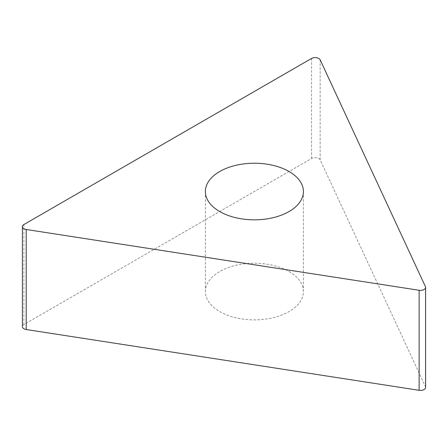 <?xml version="1.0" encoding="UTF-8"?>
<svg xmlns="http://www.w3.org/2000/svg" width="448" height="448" viewBox="0 0 448 448"><rect width="100%" height="100%" fill="white"/><g stroke="black" fill="none" stroke-linecap="round" stroke-linejoin="round"><path stroke-width="0.34" stroke-dasharray="2.24 1.68" d="M425.6 387.436A5.146 2.974 0 0 0 425.426 386.663L320.146 159.824A5.146 2.974 0 0 0 311.534 158.491L23.906 324.548A5.146 2.974 0 0 0 22.4 326.654M289.061 271.544A49.028 28.308 180 0 1 303.419 291.558A49.028 28.308 180 0 1 273.151 317.71A49.028 28.308 180 0 1 219.722 311.573A49.028 28.308 180 0 1 205.363 291.558A49.028 28.308 180 0 1 235.631 265.406A49.028 28.308 180 0 1 289.061 271.544M425.426 286.636L425.426 386.663M320.146 159.824L320.146 59.797M311.534 58.464L311.534 158.491M23.906 324.548L23.906 224.526M205.363 191.531L205.363 291.558M303.419 191.531L303.419 291.558"/><path stroke-width="0.67" d="M320.146 59.797L425.426 286.636A5.146 2.974 180 0 1 425.6 287.409A5.146 2.974 180 0 1 419.121 290.276L26.214 229.494A5.146 2.974 180 0 1 22.4 226.626A5.146 2.974 180 0 1 23.906 224.526L311.534 58.464A5.146 2.974 180 0 1 320.146 59.797L425.426 286.636A5.146 2.974 180 0 1 419.121 290.276L26.214 229.494A5.146 2.974 180 0 1 23.906 224.526L311.534 58.464A5.146 2.974 180 0 1 320.146 59.797M219.722 211.551A49.028 28.308 0 0 0 273.151 217.683A49.028 28.308 0 0 0 303.419 191.531A49.028 28.308 0 0 0 289.061 171.517A49.028 28.308 0 0 0 235.631 165.379A49.028 28.308 0 0 0 205.363 191.531A49.028 28.308 0 0 0 219.722 211.551M22.4 226.626L22.4 326.654A5.146 2.974 0 0 0 26.214 329.521L419.121 390.303A5.146 2.974 0 0 0 425.6 387.436L425.6 287.409M419.121 390.303L419.121 290.276M26.214 229.494L26.214 329.521"/></g></svg>
